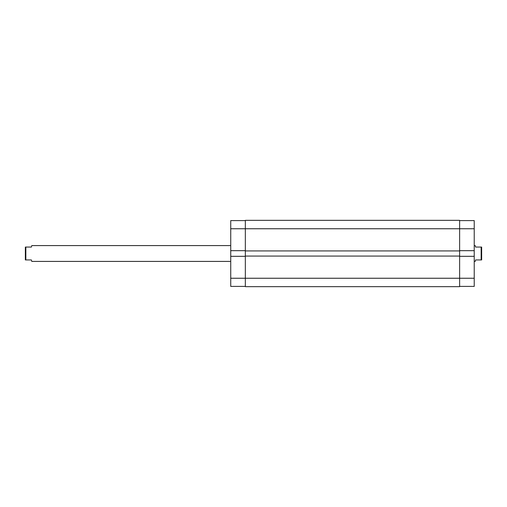 <?xml version="1.0" encoding="UTF-8"?>
<svg xmlns="http://www.w3.org/2000/svg" width="507" height="507" viewBox="0 0 507 507"><rect width="100%" height="100%" fill="white"/><g stroke="black" fill="none" stroke-linecap="round" stroke-linejoin="round"><path stroke-width="0.76" d="M459.627 220.589L474.229 220.589L474.229 250.68L459.627 250.68M459.627 256.32L474.229 256.32L474.229 286.411L459.627 286.411M474.229 256.32L474.229 250.68M474.229 261.416L475.217 261.416L475.61 259.933L481.156 259.933L481.156 247.067L475.61 247.067L475.217 245.584L474.229 245.584M230.736 245.584L31.783 245.584L31.39 247.067L25.844 247.067L25.844 259.933L31.39 259.933L31.783 261.416L230.736 261.416M25.844 259.933L25.35 259.933L25.35 247.067L25.844 247.067M481.156 247.067L481.65 247.067L481.65 259.933L481.156 259.933M459.627 256.073L245.331 256.073L245.331 220.342L459.627 220.342L459.627 278.248L474.229 278.248M245.331 286.658L459.627 286.658L459.627 278.248L245.331 278.248L245.331 286.658M245.331 256.073L245.331 278.248L230.736 278.248L230.736 256.32L245.331 256.32M245.331 250.927L459.627 250.927M245.331 286.411L230.736 286.411L230.736 278.248M474.229 228.752L230.736 228.752L230.736 256.32M230.736 228.752L230.736 220.589L245.331 220.589M230.736 250.68L245.331 250.68"/></g></svg>
